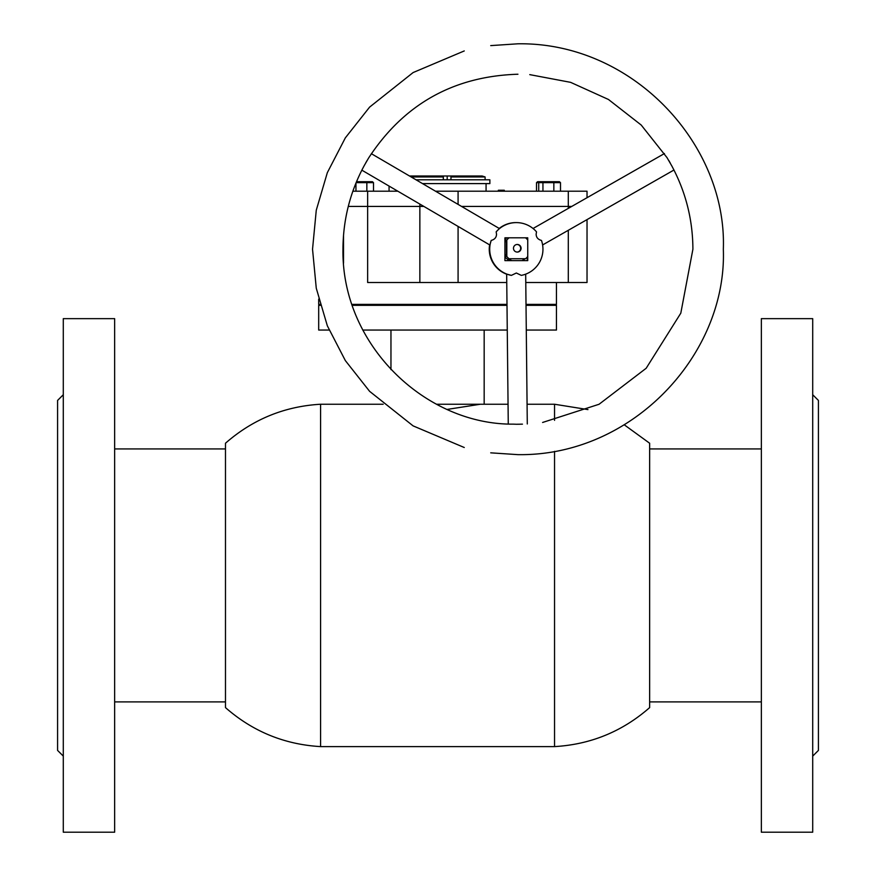 <?xml version="1.0" encoding="UTF-8"?>
<svg xmlns="http://www.w3.org/2000/svg" width="876" height="876" viewBox="0 0 876 876"><rect width="100%" height="100%" fill="white"/><g stroke="black" fill="none" stroke-linecap="round" stroke-linejoin="round"><path stroke-width="1.31" d="M554.541 451.359L554.541 746.604C590.698 744.49 622.398 731.493 649.642 707.611L649.642 443.234L624.391 424.904M554.541 420.338L554.541 404.241L527.078 404.241M320.583 575.423L320.583 404.241C284.426 406.355 252.726 419.352 225.482 443.234L225.482 707.611C252.726 731.493 284.426 744.49 320.583 746.604L320.583 575.423M447.439 409.377L480.355 404.241M436.763 404.241L484.165 404.241L484.165 330.055M526.016 305.33L556.446 305.33L556.446 330.055L526.29 330.055M329.102 330.055L318.689 330.055L318.689 305.33L320.342 305.33M352.207 305.33L506.996 305.33M362.752 330.055L507.259 330.055M513.478 248.269A3.8 3.8 90 0 0 517.289 252.08A3.8 3.8 90 0 0 521.089 248.269A3.8 3.8 90 0 0 517.289 244.47A3.8 3.8 90 0 0 513.478 248.269M517.081 252.069A3.8 3.8 90 0 0 520.673 248.269A3.8 3.8 90 0 0 517.081 244.47M506.81 237.812A13.315 13.315 90 0 0 504.926 239.619M511.923 260.632A13.315 13.315 90 0 1 508.627 258.727L525.523 258.727A13.315 13.315 90 0 0 527.746 256.504L527.746 240.035A13.315 13.315 90 0 0 525.523 237.812L509.055 237.812A13.315 13.315 90 0 0 506.821 240.035L506.405 240.035A13.315 13.315 90 0 0 504.926 242.378M521.811 260.632A13.315 13.315 90 0 0 525.096 258.727M504.926 254.16A13.315 13.315 90 0 0 506.405 256.504L506.821 256.504A13.315 13.315 90 0 0 509.055 258.727M504.926 256.92A13.315 13.315 90 0 0 510.095 260.632M506.821 240.035L506.821 256.504M506.405 240.035L506.405 256.504M416.001 179.799L489.87 179.799L489.87 183.599L422.506 183.599M482.107 175.988L450.965 175.988L482.107 175.988L485.107 176.941L485.107 179.799M447.198 179.799L447.198 175.988L409.497 175.988L443.3 175.988L443.3 179.799M443.355 175.988L443.355 179.799M447.198 175.988L450.965 175.988L450.965 179.799M553.84 191.209L553.84 182.646L560.498 182.646L560.498 191.209M539.813 181.693L538.718 182.646L536.517 182.646L537.612 181.693L553.413 181.693L553.84 182.646L538.718 182.646L538.718 191.209M543.613 181.693L542.945 182.646L542.945 191.209M553.413 181.693L559.414 181.693L560.498 182.646M536.517 182.646L536.517 191.209M355.952 183.062L355.952 191.209M373.505 191.209L373.505 182.646L366.847 182.646L366.847 191.209M356.521 181.693L366.42 181.693L366.847 182.646L356.127 182.646M366.42 181.693L372.42 181.693L373.505 182.646M352.864 191.209L397.835 191.209M435.525 191.209L587.029 191.209L587.029 197.702L587.029 191.209M568.294 191.209L568.294 206.429L571.743 206.429L461.553 206.429L568.294 206.429L568.294 208.389M367.646 191.209L367.646 206.429L348.276 206.429L423.864 206.429L419.856 206.429L419.856 282.51M419.856 204.075L419.856 206.429L367.646 206.429L367.646 282.51L506.755 282.51M458.082 191.209L458.082 204.393M504.291 191.209L504.291 190.256L498.356 190.256L498.345 191.209L498.345 190.256L498.324 191.209M498.345 190.256L498.302 191.209M498.367 190.256L498.367 191.209M498.422 190.256L498.422 191.209L498.455 190.256M501.379 190.256L501.379 191.209M343.239 258.891L343.009 245.422M343.523 235.272L343.523 263.172M568.294 230.289L568.294 282.51L587.029 282.51L587.029 219.602L587.029 282.51M568.294 282.51L525.775 282.51M458.082 226.435L458.082 282.51M522.435 424.148L516.763 424.269A9.516 5.584 -0.6 0 1 517.957 424.225A9.516 5.584 -0.6 0 1 519.15 424.269M666.888 157.406L671.793 165.892C685.755 191.921 692.785 219.69 692.905 249.222L680.805 313.17L646.17 368.27L599.042 404.274L542.605 422.462M361.843 170.163L489.881 245.017L491.195 240.44A26.63 26.63 90 0 0 511.376 275.382L516.336 273.005L521.297 275.382A26.63 26.63 90 0 0 541.467 240.44C538.017 239.498 536.243 237.44 536.145 234.253L536.506 231.844A26.63 26.63 90 0 0 496.166 231.844L499.397 228.548L371.347 153.683M516.763 424.269L513.445 424.148C425.375 424.904 341.465 344.903 342.965 249.222C343.085 219.493 350.214 191.537 364.35 165.389L368.555 158.107C403.77 104.189 453.571 76.223 517.935 74.23M496.166 231.844L496.528 234.253C496.429 237.44 494.655 239.498 491.195 240.44M511.376 275.382L506.667 274.089L508.266 423.94M516.336 222.592L515.887 222.592A26.63 26.63 90 0 0 499.221 228.45M489.618 244.864A26.63 26.63 90 0 0 506.667 274.199M504.926 237.812L504.926 260.632L527.746 260.632L527.746 237.812L504.926 237.812M527.297 260.632L527.297 257.051M527.297 239.498L527.297 237.812M366.978 160.658A9.516 5.683 120.3 0 1 365.774 162.739M670.129 162.739A9.516 5.486 -119.7 0 1 668.935 160.658M63.291 756.119L57.586 750.414L57.586 400.431L63.291 394.726M63.291 673.743L63.291 318.645L114.647 318.645L114.647 832.2L63.291 832.2L63.291 673.743M812.709 394.726L818.414 400.431L818.414 750.414L812.709 756.119M812.709 318.645L812.709 832.2L761.353 832.2L761.353 318.645L812.709 318.645M485.107 176.941L450.965 176.941M443.3 176.941L411.129 176.941M318.689 299.121L318.689 304.377L320.079 304.377M351.889 304.377L506.985 304.377M526.005 304.377L556.446 304.377L555.494 305.33M587.949 409.596L554.541 404.241M508.058 404.241L484.143 404.241M383.162 404.241L320.583 404.241M554.541 746.604L320.583 746.604M390.959 369.617L390.959 330.055M225.482 448.939L114.647 448.939M225.482 701.906L114.647 701.906M649.642 701.906L761.353 701.906M649.642 448.939L761.353 448.939M389.064 186.073L389.064 191.209M486.07 183.599L486.07 191.209M318.689 304.377L319.641 305.33M556.446 282.51L556.446 304.377M464.258 50.939L413.1 72.566L369.606 107.113L345.341 137.861L327.339 172.649L316.269 210.229L312.535 249.222L316.269 288.215L327.339 325.795L345.341 360.584L369.606 391.331L413.1 425.878L464.258 447.505M490.724 452.837L517.935 454.644C632.877 456.385 727.179 353.773 723.335 249.222C727.179 144.671 632.877 42.059 517.935 43.8L490.724 45.607M667.019 157.625L641.221 125.049L608.47 99.481L570.605 82.344L529.772 74.635M533.057 228.494L664.446 153.552M525.688 274.155L527.286 423.962M542.616 244.941L673.962 170.021"/></g></svg>
